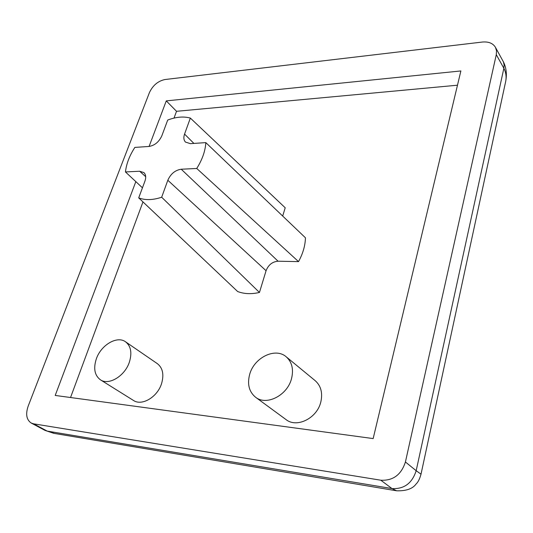 <?xml version="1.0" encoding="UTF-8"?>
<svg xmlns="http://www.w3.org/2000/svg" width="533" height="533" viewBox="0 0 533 533"><rect width="100%" height="100%" fill="white"/><g stroke="black" fill="none" stroke-linecap="round" stroke-linejoin="round"><path stroke-width="0.8" d="M496.29 54.659L405.42 461.984C401.276 474.763 393.068 480.839 380.815 480.213L33.592 423.822L31.207 423.029C26.477 419.797 25.464 414.168 28.169 406.146L149.427 92.595C152.838 85.373 158.021 81.016 164.977 79.524L482.218 42.06C488.495 41.474 492.898 43.22 495.43 47.304L496.523 50.748L496.29 54.659L503.858 68.284C506.21 72.841 506.703 77.785 505.331 83.101L421.017 474.17L416.173 470.712C412.149 483.291 404.087 489.241 391.975 488.568L396.672 490.806C406.186 491.06 412.662 488.794 416.093 483.997C418.059 482.198 419.698 478.947 420.997 474.243M135.828 181.626L55.205 395.439L373.16 438.586L460.878 70.949L166.269 100.884L149.087 146.448M33.592 423.822L47.224 431.104L54.546 433.456L396.259 490.74M166.269 100.884L176.523 111.304L174.005 118.093M142.971 201.914L70.543 397.518M457.474 85.207L176.523 111.304M144.916 181.187C146.215 177.416 145.882 174.551 143.917 172.592L139.666 171.246L125.455 171.939C126.388 163.798 129.526 155.623 134.862 147.408L149.013 146.455C154.737 145.469 159.014 141.918 161.845 135.795L167.715 120.045C176.063 116.887 183.605 116.234 190.354 118.079L184.558 134.089C183.399 137.501 183.712 140.166 185.491 142.084L190.394 143.657L205.818 142.617C205.332 150.986 202.307 159.6 196.744 168.468L181.24 169.227C175.184 170.14 170.713 173.818 167.822 180.254L161.672 197.23C152.878 200.155 145.223 200.368 138.7 197.87L144.916 181.187M138.7 197.87L237.645 291.531C244.134 293.996 251.403 294.303 259.458 292.457L161.672 197.23M142.451 187.809L125.455 171.939M190.354 118.079L285.208 207.783L282.69 216.052M196.744 168.468L298.527 261.616C302.911 253.615 305.222 245.68 305.449 237.798L205.818 142.617M298.527 261.616L278.066 261.217C272.39 261.69 268.385 264.854 266.067 270.724L259.458 292.457M100.437 379.822L133.443 400.43C141.851 406.306 157.442 397.085 161.559 383.62C164.164 374.579 162.765 367.923 157.355 363.659L125.528 341.793C117.12 335.47 101.043 344.971 96.346 358.816C93.242 368.423 94.608 375.425 100.437 379.822C108.839 385.712 124.882 376.025 129.359 362.167C132.211 352.859 130.931 346.07 125.528 341.793M255.567 397.232L286.014 419.571C296.761 428.332 317.068 418.258 320.806 402.015C322.845 392.988 320.986 385.885 315.236 380.722L286.201 356.797C275.368 347.123 254.121 357.556 249.671 374.379C247.105 384.206 249.071 391.822 255.567 397.232C266.4 406.093 287.407 395.419 291.524 378.63C293.776 369.296 292.004 362.02 286.201 356.797M495.43 47.304L503.418 61.901L504.118 64.946L503.858 68.284L416.173 470.712L405.42 461.984M380.815 480.213L391.975 488.568L47.224 431.104L44.845 430.304L31.207 423.029M139.666 171.246L145.689 176.676M184.558 134.089L193.905 143.417M181.24 169.227L278.066 261.217M167.822 180.254L266.067 270.724M45.045 430.411L53.786 433.329M502.979 60.982C506.23 67.045 507.13 73.9 505.664 81.549"/></g></svg>
